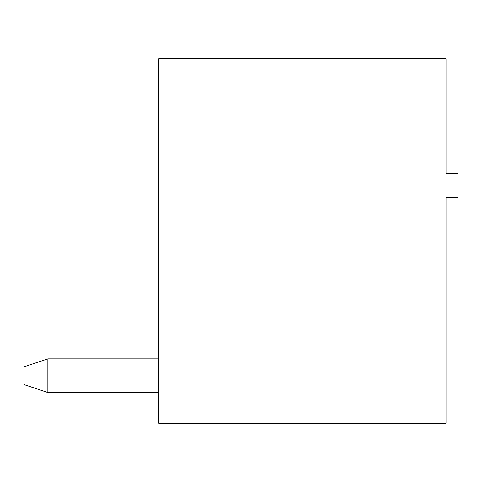 <?xml version="1.0" encoding="UTF-8"?>
<svg xmlns="http://www.w3.org/2000/svg" width="482" height="482" viewBox="0 0 482 482"><rect width="100%" height="100%" fill="white"/><g stroke="black" fill="none" stroke-linecap="round" stroke-linejoin="round"><path stroke-width="0.72" d="M446.013 423.238L446.013 197.421L457.9 197.421L457.9 173.653L446.013 173.653L446.013 58.762L158.795 58.762L158.795 423.238L446.013 423.238M158.795 392.535L47.869 392.535L47.869 358.861L158.795 358.861M47.869 392.535L24.1 384.612L24.1 366.784L47.869 358.861"/></g></svg>
